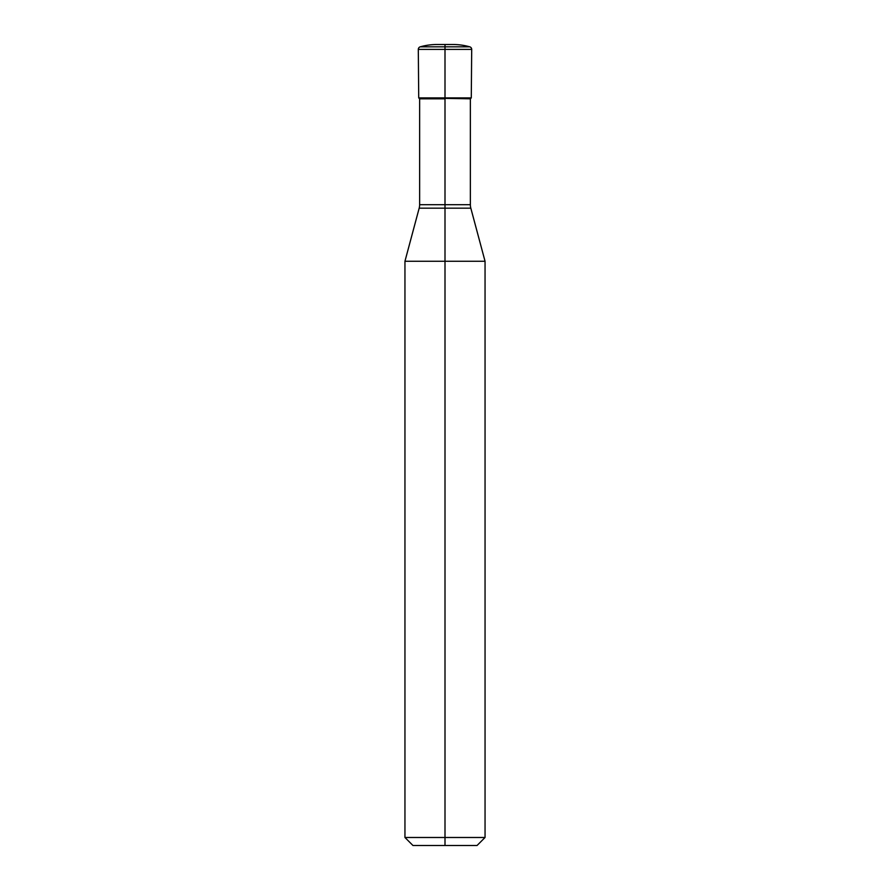 <?xml version="1.0" encoding="UTF-8"?>
<svg xmlns="http://www.w3.org/2000/svg" width="890" height="890" viewBox="0 0 890 890"><rect width="100%" height="100%" fill="white"/><g stroke="black" fill="none" stroke-linecap="round" stroke-linejoin="round"><path stroke-width="1.33" d="M404.95 837.49L445 837.49L445 845.5L412.96 845.5L404.95 837.49L404.95 261.26L485.05 261.26L470.821 208.16A13.35 13.35 0 0 1 470.365 204.7L470.365 98.812L471.277 97.9L471.7 49.395A2.67 2.67 0 0 0 469.753 46.825A61.41 61.41 0 0 0 453.01 44.5L436.99 44.5L453.01 44.5M470.821 208.16L419.179 208.16A13.35 13.35 0 0 0 419.635 204.7L419.635 98.812L445 98.812L445 837.49L485.05 837.49L485.05 261.26M445 845.5L477.04 845.5L485.05 837.49M419.635 98.812L418.723 97.9L470.365 98.812M445 44.5L445 97.9L471.277 97.9L418.723 97.9L418.3 49.395A2.67 2.67 0 0 1 420.247 46.825A61.41 61.41 0 0 1 436.99 44.5M419.635 204.7L470.365 204.7M418.3 49.395L471.7 49.395M420.247 46.825L469.753 46.825M419.179 208.16L404.95 261.26"/></g></svg>
